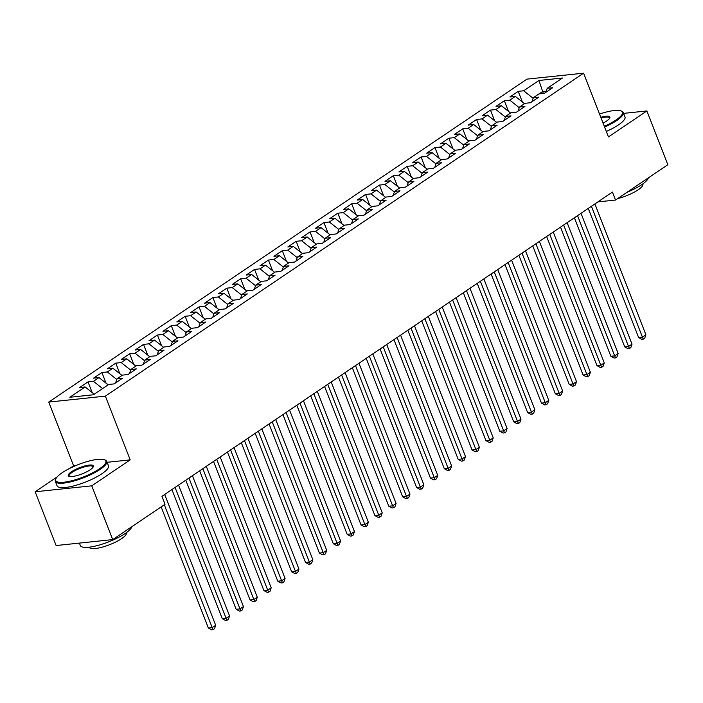 <?xml version="1.0" encoding="UTF-8"?>
<svg xmlns="http://www.w3.org/2000/svg" width="703" height="703" viewBox="0 0 703 703"><rect width="100%" height="100%" fill="white"/><g stroke="black" fill="none" stroke-linecap="round" stroke-linejoin="round"><path stroke-width="1.05" d="M57.119 476.933L35.15 491.766L56.117 545.537L112.726 539.596L165.047 504.262L161.945 496.3L612.427 192.086L615.529 200.047L667.85 164.713L646.883 110.942L623.614 113.385M75.862 465.571L73.595 465.808L69.931 468.277M73.595 465.808L48.744 402.081L526.978 79.123L583.595 73.182L105.362 396.141L48.744 402.081M543.349 93.473L538.929 80.476L523.665 90.784L518.234 91.355L509.903 96.979L515.334 96.408L509.78 100.16L504.35 100.731L496.028 106.355L501.459 105.784L495.905 109.527L490.474 110.099L482.144 115.723L487.583 115.151L482.03 118.904L476.599 119.475L468.268 125.099L473.699 124.528L468.154 128.271L462.715 128.842L454.393 134.466L459.824 133.895L454.27 137.647L448.839 138.219L440.509 143.843L445.948 143.271L440.394 147.024L434.964 147.586L426.633 153.21L432.064 152.639L426.519 156.391L421.079 156.962L412.758 162.586L418.188 162.015L412.635 165.767L407.204 166.33L398.882 171.954L404.313 171.383L398.759 175.135L393.329 175.706L384.998 181.33L390.429 180.759L384.884 184.511L379.453 185.074L371.122 190.698L376.553 190.135L370.999 193.879L365.569 194.45L357.247 200.074L362.678 199.503L357.124 203.255L351.693 203.817L343.363 209.441L348.802 208.879L343.249 212.622L337.818 213.194L329.487 218.818L334.918 218.246L329.373 221.999L323.934 222.57L315.612 228.185L321.043 227.623L315.489 231.366L310.058 231.937L301.736 237.561L307.167 236.99L301.613 240.742L296.183 241.314L287.852 246.929L293.283 246.366L287.738 250.11L282.307 250.681L273.977 256.305L279.407 255.734L273.854 259.486L268.423 260.057L260.101 265.681L265.532 265.11L259.978 268.854L254.548 269.425L246.217 275.049L251.656 274.478L246.103 278.23L240.672 278.801L232.341 284.425L237.772 283.854L232.227 287.597L226.788 288.168L218.466 293.792L223.897 293.221L218.343 296.974L212.912 297.545L204.591 303.169L210.021 302.598L204.468 306.341L199.037 306.912L190.706 312.536L196.137 311.965L190.592 315.717L185.161 316.288L176.831 321.912L182.262 321.341L176.708 325.085L171.277 325.656L162.955 331.28L168.386 330.709L162.832 334.461L157.402 335.032L149.071 340.656L154.511 340.085L148.957 343.829L143.526 344.4L135.196 350.024L140.626 349.453L135.081 353.205L129.642 353.776L121.32 359.4L126.751 358.829L121.197 362.572L115.767 363.143L107.445 368.767L112.875 368.196L107.322 371.949L101.891 372.52L93.561 378.144L98.991 377.573L93.446 381.316L88.016 381.887L79.685 387.511L85.116 386.94L94.264 394.207M538.929 80.476L562.488 78.007L547.224 88.314L545.8 92.374M85.116 386.94L69.852 397.257L93.411 394.778L108.684 384.471L114.114 383.9L122.436 378.276L117.006 378.847L122.559 375.103L127.99 374.532L136.32 368.908L130.89 369.479L136.435 365.727L141.865 365.156L150.196 359.532L144.765 360.103L150.319 356.351L155.75 355.788L164.071 350.164L158.641 350.735L164.194 346.983L169.625 346.412L177.956 340.788L172.516 341.359L178.07 337.607L183.501 337.045L191.831 331.421L186.4 331.992L191.945 328.239L197.385 327.668L205.707 322.044L200.276 322.615L205.83 318.863L211.26 318.301L219.582 312.677L214.151 313.248L219.705 309.496L225.136 308.925L233.466 303.301L228.036 303.872L233.581 300.119L239.011 299.557L247.342 293.933L241.911 294.495L247.465 290.752L252.895 290.181L261.217 284.557L255.787 285.128L261.34 281.376L266.771 280.805L275.101 275.189L269.662 275.752L275.216 272.008L280.646 271.437L288.977 265.813L283.546 266.384L289.091 262.632L294.531 262.061L302.852 256.446L297.422 257.008L302.975 253.265L308.406 252.693L316.728 247.069L311.297 247.641L316.851 243.888L322.282 243.317L330.612 237.693L325.181 238.264L330.726 234.521L336.157 233.95L344.488 228.326L339.057 228.897L344.611 225.145L350.041 224.573L358.363 218.949L352.932 219.521L358.486 215.777L363.917 215.206L372.247 209.582L366.808 210.153L372.362 206.401L377.792 205.83L386.123 200.206L380.692 200.777L386.237 197.033L391.676 196.462L399.998 190.838L394.568 191.409L400.121 187.657L405.552 187.086L413.874 181.462L408.443 182.033L413.997 178.29L419.427 177.718L427.758 172.094L422.327 172.666L427.872 168.913L433.303 168.342L441.633 162.718L436.203 163.289L441.756 159.546L447.187 158.975L455.509 153.351L450.078 153.922L455.632 150.17L461.063 149.598L469.393 143.974L463.954 144.546L469.507 140.802L474.938 140.231L483.269 134.607L477.838 135.178L483.383 131.426L488.822 130.855L497.144 125.231L491.713 125.802L497.267 122.058L502.698 121.487L511.028 115.863L505.589 116.434L511.143 112.682L516.573 112.111L524.904 106.487L519.473 107.058L525.018 103.306L530.457 102.743L538.779 97.119L533.349 97.691L538.902 93.938L544.333 93.367L552.655 87.743L547.224 88.314M93.446 381.316L102.594 388.583M98.991 377.573L108.148 384.831M116.716 379.69L116.953 378.996M107.322 371.949L116.549 379.269M112.875 368.196L122.023 375.464M117.006 378.847L115.591 382.907M130.591 370.323L130.837 369.629M121.197 362.572L130.424 369.901M126.751 358.829L135.899 366.087M130.89 369.479L129.466 373.53M144.466 360.947L144.713 360.252M135.081 353.205L144.3 360.525M140.626 349.453L149.774 356.72M144.765 360.103L143.342 364.163M158.342 351.579L158.588 350.885M148.957 343.829L158.184 351.157M154.511 340.085L163.658 347.344M158.641 350.735L157.217 354.787M172.226 342.203L172.463 341.509M162.832 334.461L172.059 341.781M168.386 330.709L177.534 337.976M172.516 341.359L171.101 345.419M186.102 332.835L186.348 332.132M176.708 325.085L185.935 332.414M182.262 321.341L191.409 328.6M186.4 331.992L184.977 336.043M199.977 323.459L200.223 322.765M190.592 315.717L199.819 323.037M196.137 311.965L205.294 319.232M200.276 322.615L198.852 326.675M213.861 314.092L214.099 313.389M204.468 306.341L213.694 313.67M210.021 302.598L219.169 309.856M214.151 313.248L212.737 317.299M227.737 304.715L227.983 304.021M218.343 296.974L227.57 304.294M223.897 293.221L233.044 300.489M228.036 303.872L226.612 307.932M241.612 295.348L241.858 294.645M232.227 287.597L241.454 294.926M237.772 283.854L246.92 291.112M241.911 294.495L240.488 298.555M255.488 285.972L255.734 285.277M246.103 278.23L255.33 285.55M251.656 274.478L260.804 281.745M255.787 285.128L254.363 289.188M269.372 276.604L269.609 275.901M259.978 268.854L269.205 276.182M265.532 265.11L274.68 272.369M269.662 275.752L268.247 279.812M283.247 267.228L283.494 266.534M273.854 259.486L283.081 266.806M279.407 255.734L288.555 263.001M283.546 266.384L282.123 270.444M297.123 257.86L297.369 257.157M287.738 250.11L296.965 257.439M293.283 246.366L302.439 253.625M297.422 257.008L295.998 261.068M311.007 248.484L311.244 247.79M301.613 240.742L310.84 248.062M307.167 236.99L316.315 244.257M311.297 247.641L309.882 251.7M324.883 239.108L325.129 238.414M315.489 231.366L324.716 238.695M321.043 227.623L330.19 234.881M325.181 238.264L323.758 242.324M338.758 229.74L339.004 229.046M329.373 221.999L338.6 229.319M334.918 218.246L344.066 225.514M339.057 228.897L337.633 232.957M352.642 220.364L352.88 219.67M343.249 212.622L352.475 219.951M348.802 208.879L357.95 216.137M352.932 219.521L351.509 223.58M366.518 210.997L366.764 210.302M357.124 203.255L366.351 210.575M362.678 199.503L371.825 206.761M366.808 210.153L365.393 214.213M380.393 201.62L380.639 200.926M370.999 193.879L380.226 201.207M376.553 190.135L385.701 197.394M380.692 200.777L379.269 204.837M394.269 192.253L394.515 191.559M384.884 184.511L394.111 191.831M390.429 180.759L399.585 188.017M394.568 191.409L393.144 195.469M408.153 182.877L408.39 182.182M398.759 175.135L407.986 182.464M404.313 171.383L413.461 178.65M408.443 182.033L407.028 186.093M422.028 173.509L422.275 172.815M412.635 165.767L421.862 173.087M418.188 162.015L427.336 169.274M422.327 172.666L420.904 176.725M435.904 164.133L436.15 163.439M426.519 156.391L435.746 163.711M432.064 152.639L441.212 159.906M436.203 163.289L434.779 167.349M449.788 154.765L450.025 154.071M440.394 147.024L449.621 154.344M445.948 143.271L455.096 150.53M450.078 153.922L448.655 157.973M463.664 145.389L463.91 144.695M454.27 137.647L463.497 144.967M459.824 133.895L468.971 141.162M463.954 144.546L462.539 148.605M477.539 136.022L477.785 135.328M468.154 128.271L477.372 135.6M473.699 124.528L482.847 131.786M477.838 135.178L476.414 139.229M491.415 126.645L491.661 125.951M482.03 118.904L491.256 126.224M487.583 115.151L496.731 122.419M491.713 125.802L490.29 129.862M505.299 117.278L505.536 116.584M495.905 109.527L505.132 116.856M501.459 105.784L510.606 113.042M505.589 116.434L504.174 120.485M519.174 107.902L519.42 107.208M509.78 100.16L519.007 107.48M515.334 96.408L524.482 103.675M519.473 107.058L518.049 111.118M533.05 98.534L533.296 97.84M546.222 91.17L542.602 91.548L539.096 93.921M523.665 90.784L532.892 98.112M533.349 97.691L531.925 101.742M35.15 491.766L91.768 485.826L112.726 539.596M583.595 73.182L608.447 136.909L646.883 110.942M91.768 485.826L130.204 459.867L105.362 396.141M597.884 201.902L615.529 200.047M130.204 459.867L107.102 462.293M518.234 91.355L522.382 102.005M504.35 100.731L508.506 111.373M490.474 110.099L494.622 120.749M476.599 119.475L480.747 130.117M462.715 128.842L466.871 139.493M448.839 138.219L452.987 148.86M434.964 147.586L439.111 158.237M421.079 156.962L425.236 167.604M407.204 166.33L411.36 176.98M393.329 175.706L397.476 186.348M379.453 185.074L383.601 195.724M365.569 194.45L369.725 205.091M351.693 203.817L355.841 214.468M337.818 213.194L341.966 223.835M323.934 222.57L328.09 233.211M310.058 231.937L314.215 242.588M296.183 241.314L300.33 251.955M282.307 250.681L286.455 261.331M268.423 260.057L272.579 270.699M254.548 269.425L258.695 280.075M240.672 278.801L244.82 289.443M226.788 288.168L230.944 298.819M212.912 297.545L217.06 308.186M199.037 306.912L203.185 317.563M185.161 316.288L189.309 326.93M171.277 325.656L175.434 336.306M157.402 335.032L161.549 345.674M143.526 344.4L147.674 355.05M129.642 353.776L133.798 364.418M115.767 363.143L119.914 373.794M101.891 372.52L106.039 383.161M88.016 381.887L92.163 392.538M588.262 208.396L638.605 337.519L642.437 337.124L591.416 206.269M645.908 334.777L644.721 338.187L643.333 339.127L642.437 337.124L645.908 334.777L594.887 203.923M643.333 339.127L641.804 339.285L638.605 337.519M574.386 217.772L624.73 346.895L628.552 346.491L577.541 215.645M632.023 344.154L630.846 347.563L629.457 348.503L628.552 346.491L632.023 344.154L581.012 213.299M629.457 348.503L627.928 348.662L624.73 346.895M560.511 227.139L610.854 356.263L614.677 355.867L563.665 225.013M618.148 353.521L616.97 356.931L615.582 357.871L614.677 355.867L618.148 353.521L567.128 222.666M615.582 357.871L614.053 358.029L610.854 356.263M604.316 126.312A26.925 6.696 -21.3 0 0 616.013 120.002A26.925 6.696 -21.3 0 0 620.969 110.907A26.925 6.696 -21.3 0 0 599.527 114.044M620.969 110.907L621.777 111.232A27.584 6.863 158.7 0 1 623.28 112.542A27.584 6.863 158.7 0 1 616.707 120.556A27.584 6.863 158.7 0 1 604.606 127.067M600.793 117.278A13.462 3.348 158.7 0 1 609.782 118.042A13.462 3.348 158.7 0 1 606.68 120.986A13.462 3.348 158.7 0 1 603.051 123.087M609.536 118.456A12.803 3.181 -21.3 0 0 609.501 117.911A12.803 3.181 -21.3 0 0 601.091 118.042M648.333 177.894A27.584 6.863 158.7 0 1 641.707 184.678A27.584 6.863 158.7 0 1 626.979 192.314M642.814 183.914L642.876 184.054A19.86 4.939 158.7 0 1 638.139 189.828A19.86 4.939 158.7 0 1 617.638 198.624M623.28 112.542L624.993 116.926A27.584 6.863 158.7 0 1 618.412 124.941A27.584 6.863 158.7 0 1 606.32 131.452M62.136 472.75A26.925 6.696 -21.3 0 0 55.941 478.646A26.925 6.696 -21.3 0 0 69.852 481.204A26.925 6.696 -21.3 0 0 99.475 468.831A26.925 6.696 -21.3 0 0 104.422 459.736A26.925 6.696 -21.3 0 0 62.136 472.75M104.422 459.736L105.239 460.061A27.584 6.863 158.7 0 1 106.742 461.37A27.584 6.863 158.7 0 1 100.169 469.384A27.584 6.863 158.7 0 1 72.919 481.291A27.584 6.863 158.7 0 1 55.335 481.414A27.584 6.863 158.7 0 1 55.563 479.428L55.941 478.646M71.469 471.775A13.462 3.348 158.7 0 1 86.284 465.588A13.462 3.348 158.7 0 1 93.244 466.871A13.462 3.348 158.7 0 1 90.142 469.815A13.462 3.348 158.7 0 1 68.999 476.318A13.462 3.348 158.7 0 1 71.469 471.775M92.998 467.284A12.803 3.181 -21.3 0 0 92.963 466.739A12.803 3.181 -21.3 0 0 84.808 466.792A12.803 3.181 -21.3 0 0 72.163 472.319A12.803 3.181 -21.3 0 0 69.114 476.036A12.803 3.181 -21.3 0 0 69.465 476.458M131.795 526.723A27.584 6.863 158.7 0 1 125.169 533.507A27.584 6.863 158.7 0 1 97.919 545.414A27.584 6.863 158.7 0 1 80.344 545.537L79.386 543.094M126.276 532.733L126.329 532.883A19.86 4.939 158.7 0 1 121.601 538.647A19.86 4.939 158.7 0 1 101.979 547.224A19.86 4.939 158.7 0 1 89.325 547.312L89.263 547.162M106.742 461.37L108.447 465.746A27.584 6.863 158.7 0 1 101.873 473.76A27.584 6.863 158.7 0 1 74.623 485.668A27.584 6.863 158.7 0 1 57.048 485.791L55.335 481.414M546.635 236.516L596.979 365.639L600.801 365.235L549.781 234.389M604.272 362.897L603.095 366.307L601.706 367.247L600.801 365.235L604.272 362.897L553.252 232.043M601.706 367.247L600.169 367.405L596.979 365.639M532.751 245.883L583.095 375.007L586.926 374.611L535.906 243.756M590.388 372.265L589.211 375.674L587.822 376.615L586.926 374.611L590.388 372.265L539.377 241.419M587.822 376.615L586.293 376.773L583.095 375.007M518.876 255.259L569.219 384.383L573.042 383.979L522.03 253.133M576.513 381.641L575.335 385.051L573.947 385.991L573.042 383.979L576.513 381.641L525.501 250.786M573.947 385.991L572.418 386.149L569.219 384.383M505 264.627L555.344 393.75L559.166 393.355L508.146 262.5M562.637 391.009L561.46 394.418L560.071 395.358L559.166 393.355L562.637 391.009L511.617 260.163M560.071 395.358L558.542 395.517L555.344 393.75M491.116 274.003L541.459 403.127L545.291 402.722L494.271 271.876M548.762 400.385L547.575 403.794L546.187 404.735L545.291 402.722L548.762 400.385L497.742 269.53M546.187 404.735L544.658 404.893L541.459 403.127M477.24 283.371L527.584 412.503L531.406 412.099L480.395 281.244M534.878 409.752L533.7 413.171L532.312 414.102L531.406 412.099L534.878 409.752L483.866 278.906M532.312 414.102L530.783 414.26L527.584 412.503M463.365 292.747L513.708 421.87L517.531 421.466L466.52 290.62M521.002 419.129L519.825 422.538L518.436 423.478L517.531 421.466L521.002 419.129L469.982 288.274M518.436 423.478L516.907 423.637L513.708 421.87M449.489 302.114L499.833 431.247L503.656 430.842L452.635 299.988M507.127 428.496L505.949 431.914L504.561 432.846L503.656 430.842L507.127 428.496L456.106 297.65M504.561 432.846L503.023 433.004L499.833 431.247M435.605 311.491L485.949 440.614L489.78 440.21L438.76 309.364M493.242 437.872L492.065 441.282L490.676 442.222L489.78 440.21L493.242 437.872L442.231 307.018M490.676 442.222L489.147 442.38L485.949 440.614M421.73 320.867L472.073 449.99L475.896 449.586L424.884 318.731M479.367 447.24L478.189 450.658L476.801 451.59L475.896 449.586L479.367 447.24L428.355 316.394M476.801 451.59L475.272 451.757L472.073 449.99M407.854 330.234L458.198 459.358L462.02 458.954L411 328.108M465.491 456.616L464.314 460.026L462.925 460.966L462.02 458.954L465.491 456.616L414.471 325.761M462.925 460.966L461.396 461.124L458.198 459.358M393.97 339.611L444.314 468.734L448.145 468.33L397.125 337.475M451.616 465.984L450.43 469.402L449.041 470.333L448.145 468.33L451.616 465.984L400.596 335.138M449.041 470.333L447.512 470.5L444.314 468.734M380.095 348.978L430.438 478.102L434.261 477.697L383.249 346.851M437.732 475.36L436.554 478.769L435.166 479.71L434.261 477.697L437.732 475.36L386.72 344.505M435.166 479.71L433.637 479.868L430.438 478.102M366.219 358.354L416.563 487.478L420.385 487.074L369.374 356.219M423.856 484.727L422.679 488.146L421.29 489.077L420.385 487.074L423.856 484.727L372.836 353.881M421.29 489.077L419.761 489.244L416.563 487.478M352.344 367.722L402.687 496.845L406.51 496.45L355.49 365.595M409.981 494.104L408.795 497.513L407.415 498.453L406.51 496.45L409.981 494.104L358.961 363.249M407.415 498.453L405.877 498.612L402.687 496.845M338.459 377.098L388.803 506.222L392.634 505.817L341.614 374.963M396.097 503.471L394.919 506.889L393.531 507.821L392.634 505.817L396.097 503.471L345.085 372.625M393.531 507.821L392.002 507.988L388.803 506.222M324.584 386.465L374.927 515.589L378.75 515.194L327.739 384.339M382.221 512.847L381.044 516.257L379.655 517.197L378.75 515.194L382.221 512.847L331.201 381.993M379.655 517.197L378.126 517.355L374.927 515.589M310.708 395.842L361.052 524.965L364.875 524.561L313.854 393.706M368.346 522.215L367.168 525.633L365.78 526.565L364.875 524.561L368.346 522.215L317.325 391.369M365.78 526.565L364.251 526.732L361.052 524.965M296.824 405.209L347.168 534.333L350.999 533.937L299.979 403.083M354.47 531.591L353.284 535.001L351.895 535.941L350.999 533.937L354.47 531.591L303.45 400.736M351.895 535.941L350.366 536.099L347.168 534.333M282.949 414.585L333.292 543.709L337.115 543.305L286.103 412.45M340.586 540.959L339.408 544.377L338.02 545.308L337.115 543.305L340.586 540.959L289.574 410.113M338.02 545.308L336.491 545.475L333.292 543.709M269.073 423.953L319.417 553.076L323.239 552.681L272.219 421.826M326.71 550.335L325.533 553.744L324.145 554.685L323.239 552.681L326.71 550.335L275.69 419.48M324.145 554.685L322.615 554.843L319.417 553.076M255.198 433.329L305.541 562.453L309.364 562.048L258.344 431.203M312.835 559.711L311.649 563.121L310.269 564.052L309.364 562.048L312.835 559.711L261.815 428.856M310.269 564.052L308.731 564.219L305.541 562.453M241.314 442.697L291.657 571.82L295.488 571.425L244.468 440.57M298.951 569.079L297.773 572.488L296.385 573.428L295.488 571.425L298.951 569.079L247.939 438.224M296.385 573.428L294.856 573.586L291.657 571.82M227.438 452.073L277.782 581.196L281.604 580.792L230.593 449.946M285.075 578.455L283.898 581.864L282.509 582.805L281.604 580.792L285.075 578.455L234.055 447.6M282.509 582.805L280.98 582.963L277.782 581.196M213.563 461.44L263.906 590.564L267.729 590.168L216.709 459.314M271.2 587.822L270.022 591.232L268.634 592.172L267.729 590.168L271.2 587.822L220.18 456.968M268.634 592.172L267.105 592.33L263.906 590.564M199.678 470.817L250.022 599.94L253.853 599.536L202.833 468.69M257.316 597.199L256.138 600.608L254.75 601.548L253.853 599.536L257.316 597.199L206.304 466.344M254.75 601.548L253.221 601.706L250.022 599.94M185.803 480.184L236.146 609.308L239.969 608.912L188.958 478.058M243.44 606.566L242.263 609.976L240.874 610.916L239.969 608.912L243.44 606.566L192.429 475.711M240.874 610.916L239.345 611.074L236.146 609.308M171.927 489.56L222.271 618.684L226.094 618.28L175.073 487.434M229.565 615.942L228.387 619.352L226.999 620.292L226.094 618.28L229.565 615.942L178.544 485.088M226.999 620.292L225.47 620.45L222.271 618.684M161.154 506.898L208.387 628.051L212.218 627.656L164.309 504.772M215.689 625.31L214.503 628.719L213.123 629.66L212.218 627.656L215.689 625.31L164.669 494.464M213.123 629.66L211.585 629.818L208.387 628.051"/></g></svg>

